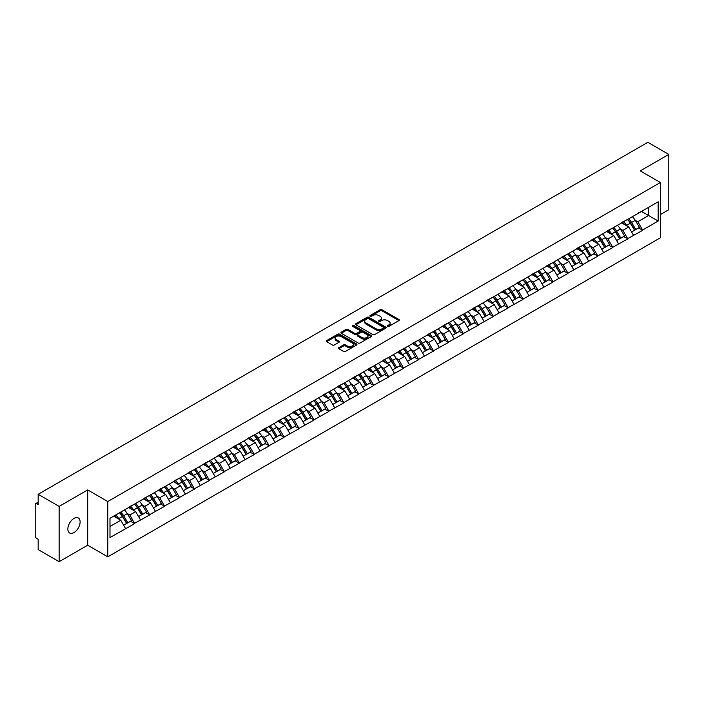 <?xml version="1.0" encoding="UTF-8"?>
<svg xmlns="http://www.w3.org/2000/svg" width="704" height="704" viewBox="0 0 704 704"><rect width="100%" height="100%" fill="white"/><g stroke="black" fill="none" stroke-linecap="round" stroke-linejoin="round"><path stroke-width="1.06" d="M387.605 326.357A0.933 0.537 0 0 0 388.925 326.357L398.913 320.593A1.329 0.766 0 0 0 399.3 320.047A1.329 0.766 0 0 0 398.913 319.51L381.99 309.742A1.329 0.766 0 0 0 380.107 309.742L370.119 315.506A0.933 0.537 0 0 0 371.439 316.263L372.733 315.524A4.25 2.455 0 0 1 378.743 315.524L380.151 316.334A4.25 2.455 0 0 1 381.401 318.067A4.25 2.455 0 0 1 380.151 319.81L378.866 320.558A0.933 0.537 0 0 0 380.178 321.314L381.471 320.566A4.25 2.455 0 0 1 387.49 320.566L388.898 321.385A4.25 2.455 0 0 1 390.139 323.118A4.25 2.455 0 0 1 388.898 324.852L387.605 325.6A0.933 0.537 0 0 0 387.605 326.357L387.605 325.6M73.982 518.399A8.668 5.007 -60 0 1 78.32 517.968A8.668 5.007 -60 0 1 79.649 524.911A8.668 5.007 -60 0 1 73.982 532.55A8.668 5.007 -60 0 1 69.652 532.981A8.668 5.007 -60 0 1 68.323 526.038A8.668 5.007 -60 0 1 73.982 518.399M338.844 347.618A1.329 0.766 0 0 0 338.448 348.163A1.329 0.766 0 0 0 338.844 348.709L343.587 351.446A1.329 0.766 0 0 0 345.47 351.446L356.558 345.048A1.329 0.766 0 0 0 356.946 344.502A1.329 0.766 0 0 0 356.558 343.957L339.636 334.189A1.329 0.766 0 0 0 337.762 334.189L326.665 340.595A1.329 0.766 0 0 0 326.278 341.132A1.329 0.766 0 0 0 326.665 341.678L332.402 344.986A1.329 0.766 0 0 0 334.286 344.986L339.029 342.25A1.329 0.766 0 0 0 339.416 341.704A1.329 0.766 0 0 0 339.029 341.167L336.186 339.522A3.555 2.05 0 0 1 335.148 338.07A3.555 2.05 0 0 1 337.339 336.169A3.555 2.05 0 0 1 341.211 336.618L352.352 343.05A3.555 2.05 0 0 1 353.399 344.502A3.555 2.05 0 0 1 351.199 346.394A3.555 2.05 0 0 1 347.327 345.954L345.47 344.881A1.329 0.766 0 0 0 343.587 344.881L338.844 347.618L338.844 348.709L343.587 345.99L343.587 344.881M87.683 489.922L59.145 506.396L38.166 494.287L647.83 142.305L668.8 154.414L640.262 170.896L660.37 182.503L107.791 501.538L87.683 489.922L87.683 545.213L107.791 556.829L107.791 501.538M372.821 334.567A1.329 0.766 0 0 0 374.704 334.567L385.792 328.161A1.329 0.766 0 0 0 386.188 327.624A1.329 0.766 0 0 0 385.792 327.078L368.878 317.31A1.329 0.766 0 0 0 366.995 317.31L355.898 323.717A1.329 0.766 0 0 0 355.511 324.254A1.329 0.766 0 0 0 355.898 324.799L372.821 334.567M353.03 326.559A0.933 0.537 0 0 1 353.971 326.691L353.971 325.591L371.175 335.518A1.329 0.766 0 0 1 371.571 336.063A1.329 0.766 0 0 1 371.175 336.609L360.087 343.006A1.329 0.766 0 0 1 358.204 343.006L341.282 333.238L341.282 332.156A1.329 0.766 0 0 0 340.894 332.693A1.329 0.766 0 0 0 341.282 333.238M341.282 332.156L346.034 329.41A1.329 0.766 0 0 1 347.908 329.41L354.772 333.379A1.329 0.766 0 0 0 356.655 333.379L359.806 331.558A1.329 0.766 0 0 0 360.193 331.012A1.329 0.766 0 0 0 359.806 330.475L352.66 326.348A0.933 0.537 0 0 1 353.971 325.591M107.791 556.829L660.37 237.794L660.37 182.503M119.539 512.776A9.073 5.236 -120 0 1 122.646 516.41L126.878 523.389L130.566 521.259L134.658 523.626L129.87 515.002L127.213 513.462M134.658 523.626L109.991 537.53L109.991 518.285L658.17 201.802L658.17 221.047L642.611 230.032L637.815 221.734L635.166 220.202M627.493 219.516A9.073 5.236 -120 0 1 630.599 223.142L634.832 230.129L638.519 227.999L642.611 230.032M642.611 230.358L627.669 238.656L622.882 230.358L620.224 228.826M612.55 228.14A9.073 5.236 -120 0 1 615.657 231.766L619.89 238.753L623.577 236.623L627.669 238.656M627.669 238.982L612.726 247.28L607.939 238.982L605.29 237.45M597.617 236.764A9.073 5.236 -120 0 1 600.723 240.398L604.947 247.377L608.634 245.247L612.726 247.28M612.726 247.614L597.784 255.904L592.997 247.614L590.348 246.083M582.674 245.388A9.073 5.236 -120 0 1 585.781 249.022L590.014 256.001L593.701 253.871L597.784 255.904M597.784 256.238L582.85 264.528L578.063 256.238L575.406 254.707M567.732 254.012A9.073 5.236 -120 0 1 570.838 257.646L575.071 264.625L578.758 262.504L582.85 264.528M582.85 264.862L567.908 273.152L563.121 264.862L560.463 263.331M552.798 262.636A9.073 5.236 -120 0 1 555.905 266.27L560.129 273.258L563.816 271.128L567.908 273.152M567.908 273.486L552.966 281.785L548.178 273.486L545.53 271.955M537.856 271.269A9.073 5.236 -120 0 1 540.962 274.894L545.195 281.882L548.882 279.752L552.966 281.785M552.966 282.11L538.032 290.409L533.245 282.11L530.587 280.579M522.914 279.893A9.073 5.236 -120 0 1 526.02 283.518L530.253 290.506L533.94 288.376L538.032 290.409M538.032 290.734L523.09 299.033L518.302 290.734L515.645 289.203M507.98 288.517A9.073 5.236 -120 0 1 511.086 292.151L515.31 299.13L518.998 297L523.09 299.033M523.09 299.367L508.147 307.657L503.36 299.367L500.711 297.827M493.038 297.141A9.073 5.236 -120 0 1 496.144 300.775L500.368 307.754L504.055 305.624L508.147 307.657M508.147 307.991L493.214 316.281L488.418 307.991L485.769 306.46M478.095 305.765A9.073 5.236 -120 0 1 481.202 309.399L485.434 316.378L489.122 314.248L493.214 316.281M493.214 316.615L478.271 324.905L473.484 316.615L470.826 315.084M463.153 314.389A9.073 5.236 -120 0 1 466.259 318.023L470.492 325.01L474.179 322.881L478.271 324.905M478.271 325.239L463.329 333.529L458.542 325.239L455.893 323.708M448.219 323.013A9.073 5.236 -120 0 1 451.326 326.647L455.55 333.634L459.237 331.505L463.329 333.529M463.329 333.863L448.386 342.162L443.599 333.863L440.95 332.332M433.277 331.646A9.073 5.236 -120 0 1 436.383 335.271L440.616 342.258L444.303 340.129L448.386 342.162M448.386 342.487L433.453 350.786L428.666 342.487L426.008 340.956M418.334 340.27A9.073 5.236 -120 0 1 421.441 343.904L425.674 350.882L429.361 348.753L433.453 350.786M433.453 351.111L418.51 359.41L413.723 351.111L411.066 349.58M403.401 348.894A9.073 5.236 -120 0 1 406.507 352.528L410.731 359.506L414.418 357.377L418.51 359.41M418.51 359.744L403.568 368.034L398.781 359.744L396.132 358.213M388.458 357.518A9.073 5.236 -120 0 1 391.565 361.152L395.798 368.13L399.476 366.001L403.568 368.034M403.568 368.368L388.634 376.658L383.847 368.368L381.19 366.837M373.516 366.142A9.073 5.236 -120 0 1 376.622 369.776L380.855 376.754L384.542 374.634L388.634 376.658M388.634 376.992L373.692 385.282L368.905 376.992L366.247 375.461M358.582 374.766A9.073 5.236 -120 0 1 361.689 378.4L365.913 385.387L369.6 383.258L373.692 385.282M373.692 385.616L358.75 393.914L353.962 385.616L351.314 384.085M343.64 383.398A9.073 5.236 -120 0 1 346.746 387.024L350.97 394.011L354.658 391.882L358.75 393.914M358.75 394.24L343.816 402.538L339.02 394.24L336.371 392.709M328.698 392.022A9.073 5.236 -120 0 1 331.804 395.648L336.037 402.635L339.724 400.506L343.816 402.538M343.816 402.864L328.874 411.162L324.086 402.864L321.429 401.333M313.755 400.646A9.073 5.236 -120 0 1 316.862 404.281L321.094 411.259L324.782 409.13L328.874 411.162M328.874 411.497L313.931 419.786L309.144 411.497L306.495 409.966M298.822 409.27A9.073 5.236 -120 0 1 301.928 412.905L306.152 419.883L309.839 417.754L313.931 419.786M313.931 420.121L298.989 428.41L294.202 420.121L291.553 418.59M283.879 417.894A9.073 5.236 -120 0 1 286.986 421.529L291.218 428.507L294.906 426.386L298.989 428.41M298.989 428.745L284.055 437.034L279.268 428.745L276.61 427.214M268.937 426.518A9.073 5.236 -120 0 1 272.043 430.153L276.276 437.14L279.963 435.01L284.055 437.034M284.055 437.369L269.113 445.667L264.326 437.369L261.668 435.838M254.003 435.151A9.073 5.236 -120 0 1 257.11 438.777L261.334 445.764L265.021 443.634L269.113 445.667M269.113 445.993L254.17 454.291L249.383 445.993L246.734 444.462M239.061 443.775A9.073 5.236 -120 0 1 242.167 447.401L246.391 454.388L250.078 452.258L254.17 454.291M254.17 454.617L239.237 462.915L234.441 454.617L231.792 453.086M224.118 452.399A9.073 5.236 -120 0 1 227.225 456.034L231.458 463.012L235.145 460.882L239.237 462.915M239.237 463.25L224.294 471.539L219.507 463.25L216.85 461.718M209.176 461.023A9.073 5.236 -120 0 1 212.282 464.658L216.515 471.636L220.202 469.506L224.294 471.539M224.294 471.874L209.352 480.163L204.565 471.874L201.916 470.342M194.242 469.647A9.073 5.236 -120 0 1 197.349 473.282L201.573 480.26L205.26 478.139L209.352 480.163M209.352 480.498L194.418 488.787L189.622 480.498L186.974 478.966M179.3 478.271A9.073 5.236 -120 0 1 182.406 481.906L186.639 488.893L190.326 486.763L194.418 488.787M194.418 489.122L179.476 497.42L174.689 489.122L172.031 487.59M164.358 486.904A9.073 5.236 -120 0 1 167.464 490.53L171.697 497.517L175.384 495.387L179.476 497.42M179.476 497.746L164.534 506.044L159.746 497.746L157.098 496.214M149.424 495.528A9.073 5.236 -120 0 1 152.53 499.154L156.754 506.141L160.442 504.011L164.534 506.044M164.534 506.37L149.591 514.668L144.804 506.37L142.155 504.838M134.482 504.152A9.073 5.236 -120 0 1 137.588 507.786L141.821 514.765L145.508 512.635L149.591 514.668M149.591 515.002L134.658 523.292M129.58 506.651L134.658 504.046M129.87 515.002L135.705 511.623L128.33 507.364M140.501 519.922L135.705 511.623M144.522 498.027L149.591 495.422M144.804 506.37L150.647 502.999L143.273 498.74M155.434 511.298L150.647 502.999M159.456 489.394L164.534 486.798M159.746 497.746L165.59 494.375L158.215 490.116M170.377 502.665L165.59 494.375M174.398 480.77L179.476 478.174M174.689 489.122L180.532 485.751L173.158 481.492M185.319 494.041L180.532 485.751M189.341 472.146L194.418 469.55M189.622 480.498L195.466 477.127L188.091 472.868M200.253 485.417L195.466 477.127M204.274 463.522L209.352 460.926M204.565 471.874L210.408 468.494L203.034 464.244M215.195 476.793L210.408 468.494M219.217 454.898L224.294 452.294M219.507 463.25L225.35 459.87L217.976 455.611M230.138 468.169L225.35 459.87M234.159 446.274L239.237 443.67M234.441 454.617L240.284 451.246L232.91 446.987M245.071 459.545L240.284 451.246M249.102 437.642L254.17 435.046M249.383 445.993L255.226 442.622L247.852 438.363M260.014 450.912L255.226 442.622M264.035 429.018L269.113 426.422M264.326 437.369L270.169 433.998L262.794 429.739M274.956 442.288L270.169 433.998M278.978 420.394L284.055 417.798M279.268 428.745L285.102 425.374L277.728 421.115M289.898 433.664L285.102 425.374M293.92 411.77L298.989 409.174M294.202 420.121L300.045 416.742L292.67 412.491M304.832 425.04L300.045 416.742M308.854 403.146L313.931 400.55M309.144 411.497L314.987 408.118L307.613 403.867M319.774 416.416L314.987 408.118M323.796 394.522L328.874 391.917M324.086 402.864L329.93 399.494L322.555 395.234M334.717 407.792L329.93 399.494M338.738 385.898L343.816 383.293M339.02 394.24L344.863 390.87L337.489 386.61M349.65 399.159L344.863 390.87M353.672 377.265L358.75 374.669M353.962 385.616L359.806 382.246L352.431 377.986M364.593 390.535L359.806 382.246M368.614 368.641L373.692 366.045M368.905 376.992L374.748 373.622L367.374 369.362M379.535 381.911L374.748 373.622M383.557 360.017L388.634 357.421M383.847 368.368L389.682 364.998L382.307 360.738M394.469 373.287L389.682 364.998M398.499 351.393L403.568 348.797M398.781 359.744L404.624 356.365L397.25 352.114M409.411 364.663L404.624 356.365M413.433 342.769L418.51 340.164M413.723 351.111L419.566 347.741L412.192 343.482M424.354 356.039L419.566 347.741M428.375 334.145L433.453 331.54M428.666 342.487L434.5 339.117L427.126 334.858M439.296 347.415L434.5 339.117M443.318 325.512L448.386 322.916M443.599 333.863L449.442 330.493L442.068 326.234M454.23 338.782L449.442 330.493M458.251 316.888L463.329 314.292M458.542 325.239L464.385 321.869L457.01 317.61M469.172 330.158L464.385 321.869M473.194 308.264L478.271 305.668M473.484 316.615L479.327 313.245L471.953 308.986M484.114 321.534L479.327 313.245M488.136 299.64L493.214 297.044M488.418 307.991L494.261 304.612L486.886 300.362M499.048 312.91L494.261 304.612M503.07 291.016L508.147 288.411M503.36 299.367L509.203 295.988L501.829 291.729M513.99 304.286L509.203 295.988M518.012 282.392L523.09 279.787M518.302 290.734L524.146 287.364L516.771 283.105M528.933 295.662L524.146 287.364M532.954 273.759L538.032 271.163M533.245 282.11L539.079 278.74L531.705 274.481M543.875 287.03L539.079 278.74M547.897 265.135L552.966 262.539M548.178 273.486L554.022 270.116L546.647 265.857M558.809 278.406L554.022 270.116M562.83 256.511L567.908 253.915M563.121 264.862L568.964 261.492L561.59 257.233M573.751 269.782L568.964 261.492M577.773 247.887L582.85 245.291M578.063 256.238L583.898 252.859L576.523 248.609M588.694 261.158L583.898 252.859M592.715 239.263L597.784 236.658M592.997 247.614L598.84 244.235L591.466 239.976M603.627 252.534L598.84 244.235M607.649 230.639L612.726 228.034M607.939 238.982L613.782 235.611L606.408 231.352M618.57 243.91L613.782 235.611M622.591 222.006L627.669 219.41M622.882 230.358L628.725 226.987L621.35 222.728M633.512 235.277L628.725 226.987M637.534 213.382L642.611 210.786M637.815 221.734L648.595 215.512L648.595 207.328L658.17 201.802M641.502 211.42L658.17 221.047M660.37 214.57L668.8 209.713L668.8 154.414M59.145 506.396L59.145 561.695L38.166 549.586L38.166 539.246L36.634 538.358A2.033 1.17 -120 0 1 35.2 535.867L35.2 504.574A2.033 1.17 -120 0 1 35.622 503.642A2.033 1.17 -120 0 1 36.634 503.747L38.166 504.627L38.166 494.287M59.145 561.695L87.683 545.213M109.991 526.469L120.771 520.247L113.678 516.155M125.558 528.546L120.771 520.247M630.388 223.309L630.863 223.582M615.454 231.933L615.921 232.206M600.512 240.557L600.987 240.83M585.57 249.181L586.045 249.454M570.627 257.805L571.102 258.078M555.694 266.438L556.169 266.71M540.751 275.062L541.226 275.334M525.809 283.686L526.284 283.958M510.875 292.31L511.35 292.582M495.933 300.934L496.408 301.206M480.99 309.558L481.466 309.83M466.057 318.182L466.523 318.463M451.114 326.814L451.59 327.087M436.172 335.438L436.647 335.711M421.23 344.062L421.705 344.335M406.296 352.686L406.771 352.959M391.354 361.31L391.829 361.583M376.411 369.934L376.886 370.216M361.478 378.567L361.953 378.84M346.535 387.191L347.01 387.464M331.593 395.815L332.068 396.088M316.659 404.439L317.126 404.712M301.717 413.063L302.192 413.336M286.774 421.687L287.25 421.969M271.832 430.32L272.307 430.593M256.898 438.944L257.374 439.217M241.956 447.568L242.431 447.841M227.014 456.192L227.489 456.465M212.08 464.816L212.555 465.089M197.138 473.44L197.613 473.713M182.195 482.073L182.67 482.346M167.262 490.697L167.728 490.97M152.319 499.321L152.794 499.594M137.377 507.945L137.852 508.218M122.434 516.569L122.91 516.842M387.974 326.489L388.898 325.961A4.25 2.455 0 0 0 390.139 324.227L390.139 323.118M381.401 318.067L381.401 319.176A4.25 2.455 0 0 1 380.151 320.91L379.236 321.446M398.913 319.51L398.913 320.593L381.99 310.842A1.329 0.766 0 0 0 380.107 310.842L370.489 316.395M385.774 328.178L368.878 318.419A1.329 0.766 0 0 0 366.995 318.419L355.916 324.808L355.898 323.717M383.442 328.002A0.933 0.537 0 0 0 383.442 327.246L368.597 318.666A0.933 0.537 0 0 0 367.277 318.666L365.913 319.458A4.25 2.455 0 0 0 364.672 321.191A4.25 2.455 0 0 0 365.913 322.925L376.068 328.786A4.25 2.455 0 0 0 382.078 328.786L383.442 328.002L383.442 329.111A0.933 0.537 0 0 0 383.715 328.724L383.715 327.624M364.672 321.191L364.672 322.3A4.25 2.455 0 0 0 365.913 324.034L365.913 322.925M383.442 329.111L382.078 329.894A4.25 2.455 0 0 1 376.068 329.894L365.913 324.034M341.299 333.247L346.034 330.519L346.034 329.41M360.193 331.012L360.193 332.121A1.329 0.766 0 0 1 359.806 332.666L356.655 334.479A1.329 0.766 0 0 1 354.772 334.479L347.908 330.519A1.329 0.766 0 0 0 346.034 330.519M353.971 326.691L371.158 336.618M361.891 337.489A3.555 2.05 0 0 0 365.772 337.929A3.555 2.05 0 0 0 367.963 336.037A3.555 2.05 0 0 0 366.925 334.585L363 332.314A1.329 0.766 0 0 0 361.117 332.314L357.966 334.136A1.329 0.766 0 0 0 357.579 334.682A1.329 0.766 0 0 0 357.966 335.218L361.891 337.489L361.891 338.589A3.555 2.05 0 0 0 365.772 339.038A3.555 2.05 0 0 0 367.963 337.137L367.963 336.037M357.579 334.682L357.579 335.782A1.329 0.766 0 0 0 357.966 336.327L357.966 335.218M361.891 338.589L357.966 336.327M353.399 344.502L353.399 345.611A3.555 2.05 0 0 1 351.199 347.503A3.555 2.05 0 0 1 347.327 347.054L345.47 345.99A1.329 0.766 0 0 0 343.587 345.99M335.148 338.07L335.148 339.178A3.555 2.05 0 0 0 336.186 340.63L336.186 339.522M339.011 342.258L336.186 340.63M356.541 345.057L339.636 335.298A1.329 0.766 0 0 0 337.762 335.298L326.682 341.686M632.359 216.709A11.106 6.415 60 0 1 635.263 220.37L631.576 222.49A11.106 6.415 -120 0 0 628.672 218.838M631.576 222.49L635.809 229.478L639.496 227.348L635.263 220.37M634.832 230.129L635.809 229.478M638.519 227.999L639.496 227.348M622.318 222.165A9.073 5.236 60 0 1 624.818 224.734M623.735 221.681A11.106 6.415 60 0 1 626.648 225.342L627.062 226.028M631.611 231.986L634.559 230.199L630.335 223.212A11.106 6.415 -120 0 0 627.422 219.551M634.559 230.199L631.567 231.924M617.417 225.333A11.106 6.415 60 0 1 620.33 228.994L616.642 231.123A11.106 6.415 -120 0 0 613.73 227.462M616.642 231.123L620.866 238.102L624.554 235.972L620.33 228.994M619.89 238.753L620.866 238.102M623.577 236.623L624.554 235.972M607.376 230.798A9.073 5.236 60 0 1 609.884 233.358M608.793 230.305A11.106 6.415 60 0 1 611.706 233.966L612.128 234.652M616.669 240.61L619.626 238.823L615.393 231.836A11.106 6.415 -120 0 0 612.48 228.175M619.626 238.823L616.634 240.548M602.474 233.957A11.106 6.415 60 0 1 605.387 237.618L601.7 239.747A11.106 6.415 -120 0 0 598.787 236.086M601.7 239.747L605.933 246.726L609.611 244.596L605.387 237.618M604.947 247.377L605.933 246.726M608.634 245.247L609.611 244.596M592.442 239.422A9.073 5.236 60 0 1 594.942 241.982M593.859 238.929A11.106 6.415 60 0 1 596.763 242.59L597.186 243.285M601.726 249.234L604.683 247.447L600.45 240.46A11.106 6.415 -120 0 0 597.546 236.808M604.683 247.447L601.691 249.172M587.532 242.581A11.106 6.415 60 0 1 590.445 246.242L586.758 248.371A11.106 6.415 -120 0 0 583.845 244.71M586.758 248.371L590.99 255.35L594.678 253.22L590.445 246.242M590.014 256.001L590.99 255.35M593.701 253.871L594.678 253.22M577.5 248.046A9.073 5.236 60 0 1 579.999 250.615M578.917 247.562A11.106 6.415 60 0 1 581.83 251.214L582.243 251.909M586.793 257.866L589.741 256.071L585.517 249.093A11.106 6.415 -120 0 0 582.604 245.432M589.741 256.071L586.749 257.796M572.598 251.205A11.106 6.415 60 0 1 575.502 254.866L571.824 256.995A11.106 6.415 -120 0 0 568.911 253.334M571.824 256.995L576.048 263.982L579.735 261.853L575.502 254.866M575.071 264.625L576.048 263.982M578.758 262.504L579.735 261.853M562.558 256.67A9.073 5.236 60 0 1 565.066 259.239M563.974 256.186A11.106 6.415 60 0 1 566.887 259.846L567.301 260.533M571.85 266.49L574.807 264.695L570.574 257.717A11.106 6.415 -120 0 0 567.662 254.056M574.807 264.695L571.815 266.429M557.656 259.829A11.106 6.415 60 0 1 560.569 263.49L556.882 265.619A11.106 6.415 -120 0 0 553.969 261.958M556.882 265.619L561.106 272.606L564.793 270.477L560.569 263.49M560.129 273.258L561.106 272.606M563.816 271.128L564.793 270.477M547.624 265.294A9.073 5.236 60 0 1 550.123 267.863M549.041 264.81A11.106 6.415 60 0 1 551.945 268.47L552.367 269.157M556.908 275.114L559.865 273.319L555.632 266.341A11.106 6.415 -120 0 0 552.728 262.68M559.865 273.319L556.873 275.053M542.714 268.462A11.106 6.415 60 0 1 545.626 272.114L541.939 274.243A11.106 6.415 -120 0 0 539.026 270.582M541.939 274.243L546.172 281.23L549.859 279.101L545.626 272.114M545.195 281.882L546.172 281.23M548.882 279.752L549.859 279.101M532.682 273.918A9.073 5.236 60 0 1 535.181 276.487M534.098 273.434A11.106 6.415 60 0 1 537.011 277.094L537.425 277.781M541.966 283.738L544.922 281.952L540.698 274.965A11.106 6.415 -120 0 0 537.786 271.304M544.922 281.952L541.93 283.677M527.78 277.086A11.106 6.415 60 0 1 530.684 280.746L526.997 282.876A11.106 6.415 -120 0 0 524.093 279.215M526.997 282.876L531.23 289.854L534.917 287.725L530.684 280.746M530.253 290.506L531.23 289.854M533.94 288.376L534.917 287.725M517.739 282.55A9.073 5.236 60 0 1 520.247 285.111M519.156 282.058A11.106 6.415 60 0 1 522.069 285.718L522.482 286.405M527.032 292.362L529.989 290.576L525.756 283.589A11.106 6.415 -120 0 0 522.843 279.928M529.989 290.576L526.997 292.301M512.838 285.71A11.106 6.415 60 0 1 515.75 289.37L512.063 291.5A11.106 6.415 -120 0 0 509.15 287.839M512.063 291.5L516.287 298.478L519.974 296.349L515.75 289.37M515.31 299.13L516.287 298.478M518.998 297L519.974 296.349M502.797 291.174A9.073 5.236 60 0 1 505.305 293.735M504.222 290.682A11.106 6.415 60 0 1 507.126 294.342L507.549 295.038M512.09 300.986L515.046 299.2L510.814 292.213A11.106 6.415 -120 0 0 507.901 288.552M515.046 299.2L512.054 300.925M497.895 294.334A11.106 6.415 60 0 1 500.808 297.994L497.121 300.124A11.106 6.415 -120 0 0 494.208 296.463M497.121 300.124L501.354 307.102L505.041 304.973L500.808 297.994M500.368 307.754L501.354 307.102M504.055 305.624L505.041 304.973M487.863 299.798A9.073 5.236 60 0 1 490.362 302.368M489.28 299.314A11.106 6.415 60 0 1 492.193 302.966L492.606 303.662M497.147 309.619L500.104 307.824L495.88 300.846A11.106 6.415 -120 0 0 492.967 297.185M500.104 307.824L497.112 309.549M482.962 302.958A11.106 6.415 60 0 1 485.866 306.618L482.178 308.748A11.106 6.415 -120 0 0 479.274 305.087M482.178 308.748L486.411 315.735L490.098 313.606L485.866 306.618M485.434 316.378L486.411 315.735M489.122 314.248L490.098 313.606M472.921 308.422A9.073 5.236 60 0 1 475.42 310.992M474.338 307.938A11.106 6.415 60 0 1 477.25 311.599L477.664 312.286M482.214 318.243L485.162 316.448L480.938 309.47A11.106 6.415 -120 0 0 478.025 305.809M485.162 316.448L482.17 318.173M468.019 311.582A11.106 6.415 60 0 1 470.932 315.242L467.245 317.372A11.106 6.415 -120 0 0 464.332 313.711M467.245 317.372L471.469 324.359L475.156 322.23L470.932 315.242M470.492 325.01L471.469 324.359M474.179 322.881L475.156 322.23M457.978 317.046A9.073 5.236 60 0 1 460.486 319.616M459.395 316.562A11.106 6.415 60 0 1 462.308 320.223L462.73 320.91M467.271 326.867L470.228 325.072L465.995 318.094A11.106 6.415 -120 0 0 463.082 314.433M470.228 325.072L467.236 326.806M453.077 320.214A11.106 6.415 60 0 1 455.99 323.866L452.302 325.996A11.106 6.415 -120 0 0 449.39 322.335M452.302 325.996L456.526 332.983L460.214 330.854L455.99 323.866M455.55 333.634L456.526 332.983M459.237 331.505L460.214 330.854M443.045 325.67A9.073 5.236 60 0 1 445.544 328.24M444.462 325.186A11.106 6.415 60 0 1 447.366 328.847L447.788 329.534M452.329 335.491L455.286 333.705L451.053 326.718A11.106 6.415 -120 0 0 448.149 323.057M455.286 333.705L452.294 335.43M438.134 328.838A11.106 6.415 60 0 1 441.047 332.499L437.36 334.62A11.106 6.415 -120 0 0 434.447 330.968M437.36 334.62L441.593 341.607L445.28 339.478L441.047 332.499M440.616 342.258L441.593 341.607M444.303 340.129L445.28 339.478M428.102 334.294A9.073 5.236 60 0 1 430.602 336.864M429.519 333.81A11.106 6.415 60 0 1 432.432 337.471L432.846 338.158M437.386 344.115L440.343 342.329L436.119 335.342A11.106 6.415 -120 0 0 433.206 331.681M440.343 342.329L437.351 344.054M423.201 337.462A11.106 6.415 60 0 1 426.105 341.123L422.418 343.253A11.106 6.415 -120 0 0 419.514 339.592M422.418 343.253L426.65 350.231L430.338 348.102L426.105 341.123M425.674 350.882L426.65 350.231M429.361 348.753L430.338 348.102M413.16 342.927A9.073 5.236 60 0 1 415.668 345.488M414.577 342.434A11.106 6.415 60 0 1 417.49 346.095L417.903 346.782M422.453 352.739L425.41 350.953L421.177 343.966A11.106 6.415 -120 0 0 418.264 340.305M425.41 350.953L422.418 352.678M408.258 346.086A11.106 6.415 60 0 1 411.171 349.747L407.484 351.877A11.106 6.415 -120 0 0 404.571 348.216M407.484 351.877L411.708 358.855L415.395 356.726L411.171 349.747M410.731 359.506L411.708 358.855M414.418 357.377L415.395 356.726M398.226 351.551A9.073 5.236 60 0 1 400.726 354.121M399.643 351.058A11.106 6.415 60 0 1 402.547 354.719L402.97 355.414M407.51 361.372L410.467 359.577L406.234 352.59A11.106 6.415 -120 0 0 403.33 348.938M410.467 359.577L407.475 361.302M393.316 354.71A11.106 6.415 60 0 1 396.229 358.371L392.542 360.501A11.106 6.415 -120 0 0 389.629 356.84M392.542 360.501L396.774 367.479L400.462 365.358L396.229 358.371M395.798 368.13L396.774 367.479M399.476 366.001L400.462 365.358M383.284 360.175A9.073 5.236 60 0 1 385.783 362.745M384.701 359.691A11.106 6.415 60 0 1 387.614 363.352L388.027 364.038M392.568 369.996L395.525 368.201L391.301 361.222A11.106 6.415 -120 0 0 388.388 357.562M395.525 368.201L392.533 369.926M378.382 363.334A11.106 6.415 60 0 1 381.286 366.995L377.599 369.125A11.106 6.415 -120 0 0 374.695 365.464M377.599 369.125L381.832 376.112L385.519 373.982L381.286 366.995M380.855 376.754L381.832 376.112M384.542 374.634L385.519 373.982M368.342 368.799A9.073 5.236 60 0 1 370.85 371.369M369.758 368.315A11.106 6.415 60 0 1 372.671 371.976L373.085 372.662M377.634 378.62L380.582 376.825L376.358 369.846A11.106 6.415 -120 0 0 373.446 366.186M380.582 376.825L377.59 378.558M363.44 371.958A11.106 6.415 60 0 1 366.353 375.619L362.666 377.749A11.106 6.415 -120 0 0 359.753 374.088M362.666 377.749L366.89 384.736L370.577 382.606L366.353 375.619M365.913 385.387L366.89 384.736M369.6 383.258L370.577 382.606M353.399 377.423A9.073 5.236 60 0 1 355.907 379.993M354.816 376.939A11.106 6.415 60 0 1 357.729 380.6L358.151 381.286M362.692 387.244L365.649 385.449L361.416 378.47A11.106 6.415 -120 0 0 358.503 374.81M365.649 385.449L362.657 387.182M348.498 380.591A11.106 6.415 60 0 1 351.41 384.252L347.723 386.373A11.106 6.415 -120 0 0 344.81 382.721M347.723 386.373L351.956 393.36L355.643 391.23L351.41 384.252M350.97 394.011L351.956 393.36M354.658 391.882L355.643 391.23M338.466 386.047A9.073 5.236 60 0 1 340.965 388.617M339.882 385.563A11.106 6.415 60 0 1 342.795 389.224L343.209 389.91M347.75 395.868L350.706 394.082L346.482 387.094A11.106 6.415 -120 0 0 343.57 383.434M350.706 394.082L347.714 395.806M333.564 389.215A11.106 6.415 60 0 1 336.468 392.876L332.781 395.006A11.106 6.415 -120 0 0 329.877 391.345M332.781 395.006L337.014 401.984L340.701 399.854L336.468 392.876M336.037 402.635L337.014 401.984M339.724 400.506L340.701 399.854M323.523 394.68A9.073 5.236 60 0 1 326.022 397.241M324.94 394.187A11.106 6.415 60 0 1 327.853 397.848L328.266 398.534M332.816 404.492L335.764 402.706L331.54 395.718A11.106 6.415 -120 0 0 328.627 392.058M335.764 402.706L332.772 404.43M318.622 397.839A11.106 6.415 60 0 1 321.534 401.5L317.847 403.63A11.106 6.415 -120 0 0 314.934 399.969M317.847 403.63L322.071 410.608L325.758 408.478L321.534 401.5M321.094 411.259L322.071 410.608M324.782 409.13L325.758 408.478M308.581 403.304A9.073 5.236 60 0 1 311.089 405.865M309.998 402.811A11.106 6.415 60 0 1 312.91 406.472L313.333 407.167M317.874 413.125L320.83 411.33L316.598 404.342A11.106 6.415 -120 0 0 313.685 400.69M320.83 411.33L317.838 413.054M303.679 406.463A11.106 6.415 60 0 1 306.592 410.124L302.905 412.254A11.106 6.415 -120 0 0 299.992 408.593M302.905 412.254L307.129 419.232L310.816 417.111L306.592 410.124M306.152 419.883L307.129 419.232M309.839 417.754L310.816 417.111M293.647 411.928A9.073 5.236 60 0 1 296.146 414.498M295.064 411.444A11.106 6.415 60 0 1 297.968 415.105L298.39 415.791M302.931 421.749L305.888 419.954L301.655 412.975A11.106 6.415 -120 0 0 298.751 409.314M305.888 419.954L302.896 421.678M288.737 415.087A11.106 6.415 60 0 1 291.65 418.748L287.962 420.878A11.106 6.415 -120 0 0 285.05 417.217M287.962 420.878L292.195 427.865L295.882 425.735L291.65 418.748M291.218 428.507L292.195 427.865M294.906 426.386L295.882 425.735M278.705 420.552A9.073 5.236 60 0 1 281.204 423.122M280.122 420.068A11.106 6.415 60 0 1 283.034 423.729L283.448 424.415M287.989 430.373L290.946 428.578L286.722 421.599A11.106 6.415 -120 0 0 283.809 417.938M290.946 428.578L287.954 430.311M273.803 423.711A11.106 6.415 60 0 1 276.707 427.372L273.02 429.502A11.106 6.415 -120 0 0 270.116 425.841M273.02 429.502L277.253 436.489L280.94 434.359L276.707 427.372M276.276 437.14L277.253 436.489M279.963 435.01L280.94 434.359M263.762 429.176A9.073 5.236 60 0 1 266.27 431.746M265.179 428.692A11.106 6.415 60 0 1 268.092 432.353L268.506 433.039M273.055 438.997L276.012 437.202L271.779 430.223A11.106 6.415 -120 0 0 268.866 426.562M276.012 437.202L273.02 438.935M258.861 432.344A11.106 6.415 60 0 1 261.774 436.005L258.086 438.126A11.106 6.415 -120 0 0 255.174 434.474M258.086 438.126L262.31 445.113L265.998 442.983L261.774 436.005M261.334 445.764L262.31 445.113M265.021 443.634L265.998 442.983M248.82 437.8A9.073 5.236 60 0 1 251.328 440.37M250.246 437.316A11.106 6.415 60 0 1 253.15 440.977L253.572 441.663M258.113 447.621L261.07 445.834L256.837 438.847A11.106 6.415 -120 0 0 253.933 435.186M261.07 445.834L258.078 447.559M243.918 440.968A11.106 6.415 60 0 1 246.831 444.629L243.144 446.758A11.106 6.415 -120 0 0 240.231 443.098M243.144 446.758L247.377 453.737L251.064 451.607L246.831 444.629M246.391 454.388L247.377 453.737M250.078 452.258L251.064 451.607M233.886 446.433A9.073 5.236 60 0 1 236.386 448.994M235.303 445.94A11.106 6.415 60 0 1 238.216 449.601L238.63 450.287M243.17 456.245L246.127 454.458L241.903 447.471A11.106 6.415 -120 0 0 238.99 443.81M246.127 454.458L243.135 456.183M228.985 449.592A11.106 6.415 60 0 1 231.889 453.253L228.202 455.382A11.106 6.415 -120 0 0 225.298 451.722M228.202 455.382L232.434 462.361L236.122 460.231L231.889 453.253M231.458 463.012L232.434 462.361M235.145 460.882L236.122 460.231M218.944 455.057A9.073 5.236 60 0 1 221.452 457.618M220.361 454.564A11.106 6.415 60 0 1 223.274 458.225L223.687 458.92M228.237 464.869L231.185 463.082L226.961 456.095A11.106 6.415 -120 0 0 224.048 452.443M231.185 463.082L228.193 464.807M214.042 458.216A11.106 6.415 60 0 1 216.955 461.877L213.268 464.006A11.106 6.415 -120 0 0 210.355 460.346M213.268 464.006L217.492 470.985L221.179 468.855L216.955 461.877M216.515 471.636L217.492 470.985M220.202 469.506L221.179 468.855M204.002 463.681A9.073 5.236 60 0 1 206.51 466.25M205.418 463.197A11.106 6.415 60 0 1 208.331 466.849L208.754 467.544M213.294 473.502L216.251 471.706L212.018 464.728A11.106 6.415 -120 0 0 209.106 461.067M216.251 471.706L213.259 473.431M199.1 466.84A11.106 6.415 60 0 1 202.013 470.501L198.326 472.63A11.106 6.415 -120 0 0 195.413 468.97M198.326 472.63L202.558 479.618L206.246 477.488L202.013 470.501M201.573 480.26L202.558 479.618M205.26 478.139L206.246 477.488M189.068 472.305A9.073 5.236 60 0 1 191.567 474.874M190.485 471.821A11.106 6.415 60 0 1 193.389 475.482L193.811 476.168M198.352 482.126L201.309 480.33L197.076 473.352A11.106 6.415 -120 0 0 194.172 469.691M201.309 480.33L198.317 482.064M184.166 475.464A11.106 6.415 60 0 1 187.07 479.125L183.383 481.254A11.106 6.415 -120 0 0 180.479 477.594M183.383 481.254L187.616 488.242L191.303 486.112L187.07 479.125M186.639 488.893L187.616 488.242M190.326 486.763L191.303 486.112M174.126 480.929A9.073 5.236 60 0 1 176.625 483.498M175.542 480.445A11.106 6.415 60 0 1 178.455 484.106L178.869 484.792M183.418 490.75L186.366 488.954L182.142 481.976A11.106 6.415 -120 0 0 179.23 478.315M186.366 488.954L183.374 490.688M169.224 484.097A11.106 6.415 60 0 1 172.137 487.749L168.45 489.878A11.106 6.415 -120 0 0 165.537 486.218M168.45 489.878L172.674 496.866L176.361 494.736L172.137 487.749M171.697 497.517L172.674 496.866M175.384 495.387L176.361 494.736M159.183 489.553A9.073 5.236 60 0 1 161.691 492.122M160.6 489.069A11.106 6.415 60 0 1 163.513 492.73L163.926 493.416M168.476 499.374L171.433 497.587L167.2 490.6A11.106 6.415 -120 0 0 164.287 486.939M171.433 497.587L168.441 499.312M154.282 492.721A11.106 6.415 60 0 1 157.194 496.382L153.507 498.511A11.106 6.415 -120 0 0 150.594 494.85M153.507 498.511L157.731 505.49L161.418 503.36L157.194 496.382M156.754 506.141L157.731 505.49M160.442 504.011L161.418 503.36M144.25 498.186A9.073 5.236 60 0 1 146.749 500.746M145.666 497.693A11.106 6.415 60 0 1 148.57 501.354L148.993 502.04M153.534 507.998L156.49 506.211L152.258 499.224A11.106 6.415 -120 0 0 149.354 495.563M156.49 506.211L153.498 507.936M139.339 501.345A11.106 6.415 60 0 1 142.252 505.006L138.565 507.135A11.106 6.415 -120 0 0 135.652 503.474M138.565 507.135L142.798 514.114L146.485 511.984L142.252 505.006M141.821 514.765L142.798 514.114M145.508 512.635L146.485 511.984M129.307 506.81A9.073 5.236 60 0 1 131.806 509.37M130.724 506.317A11.106 6.415 60 0 1 133.637 509.978L134.05 510.673M138.591 516.622L141.548 514.835L137.324 507.848A11.106 6.415 -120 0 0 134.411 504.187M141.548 514.835L138.556 516.56M124.406 509.969A11.106 6.415 60 0 1 127.31 513.63L123.622 515.759A11.106 6.415 -120 0 0 120.718 512.098M123.622 515.759L127.855 522.738L131.542 520.608L127.31 513.63M126.878 523.389L127.855 522.738M130.566 521.259L131.542 520.608M114.611 515.627A9.073 5.236 60 0 1 116.873 518.003M115.782 514.95A11.106 6.415 60 0 1 118.694 518.602L119.108 519.297M123.658 525.254L126.614 523.459L122.382 516.481A11.106 6.415 -120 0 0 119.469 512.82M126.614 523.459L123.622 525.184M38.166 502.858L36.634 503.747M388.898 325.961L388.898 324.852M378.866 321.314L378.866 320.558M380.151 320.91L380.151 319.81M370.119 316.263L370.119 315.506M380.107 310.842L380.107 309.742M381.99 310.842L381.99 309.742M366.995 318.419L366.995 317.31M368.878 318.419L368.878 317.31M385.792 328.161L385.792 327.078M376.068 329.894L376.068 328.786M382.078 329.894L382.078 328.786M347.908 330.519L347.908 329.41M354.772 334.479L354.772 333.379M356.655 334.479L356.655 333.379M359.806 332.666L359.806 331.558M371.175 336.609L371.175 335.518M345.47 345.99L345.47 344.881M347.327 347.054L347.327 345.954M339.029 342.25L339.029 341.167M326.665 341.678L326.665 340.595M337.762 335.298L337.762 334.189M339.636 335.298L339.636 334.189M356.558 345.048L356.558 343.957M630.335 223.212L626.648 225.342M615.393 231.836L611.706 233.966M600.45 240.46L596.763 242.59M585.517 249.093L581.83 251.214M570.574 257.717L566.887 259.846M555.632 266.341L551.945 268.47M540.698 274.965L537.011 277.094M525.756 283.589L522.069 285.718M510.814 292.213L507.126 294.342M495.88 300.846L492.193 302.966M480.938 309.47L477.25 311.599M465.995 318.094L462.308 320.223M451.053 326.718L447.366 328.847M436.119 335.342L432.432 337.471M421.177 343.966L417.49 346.095M406.234 352.59L402.547 354.719M391.301 361.222L387.614 363.352M376.358 369.846L372.671 371.976M361.416 378.47L357.729 380.6M346.482 387.094L342.795 389.224M331.54 395.718L327.853 397.848M316.598 404.342L312.91 406.472M301.655 412.975L297.968 415.105M286.722 421.599L283.034 423.729M271.779 430.223L268.092 432.353M256.837 438.847L253.15 440.977M241.903 447.471L238.216 449.601M226.961 456.095L223.274 458.225M212.018 464.728L208.331 466.849M197.076 473.352L193.389 475.482M182.142 481.976L178.455 484.106M167.2 490.6L163.513 492.73M152.258 499.224L148.57 501.354M137.324 507.848L133.637 509.978M122.382 516.481L118.694 518.602M38.166 502.172L35.622 503.642"/></g></svg>
